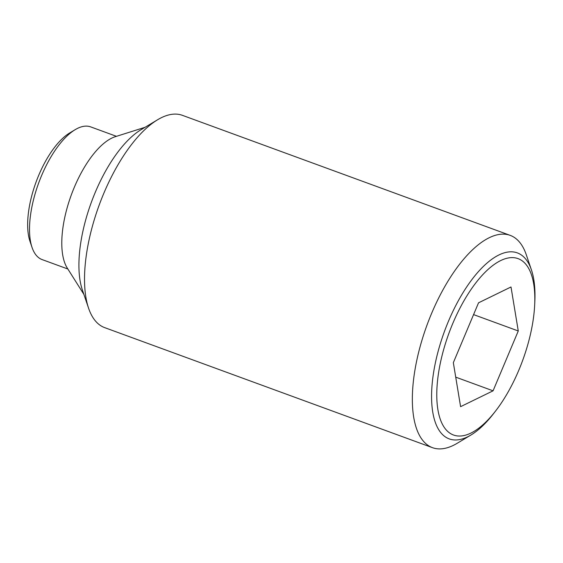 <?xml version="1.0" encoding="UTF-8"?>
<svg xmlns="http://www.w3.org/2000/svg" width="563" height="563" viewBox="0 0 563 563"><rect width="100%" height="100%" fill="white"/><g stroke="black" fill="none" stroke-linecap="round" stroke-linejoin="round"><path stroke-width="0.84" d="M531.423 269.895L526.292 254.786A113.043 47.285 110.1 0 0 510.212 235.376A113.043 47.285 110.1 0 0 489.275 237.699A113.043 47.285 110.1 0 0 419.956 347.23A113.043 47.285 110.1 0 0 432.468 447.669A113.043 47.285 110.1 0 0 453.405 445.347A113.043 47.285 110.1 0 0 457.283 443.229L470.964 435.009A99.046 41.43 -69.9 0 1 467.564 436.86A99.046 41.43 -69.9 0 1 434.017 369.926A99.046 41.43 -69.9 0 1 498.994 254.926A99.046 41.43 -69.9 0 1 531.423 269.895A99.046 41.43 -69.9 0 1 534.85 301.156L534.702 304.4A93.915 39.283 110.1 0 0 495.074 263.864A93.915 39.283 110.1 0 0 439.091 369.61A93.915 39.283 110.1 0 0 495.75 410.786A93.915 39.283 110.1 0 0 532.514 324.028A93.915 39.283 110.1 0 0 534.702 304.4M510.212 235.376L182.398 115.331A113.043 47.285 110.1 0 0 161.461 117.653A113.043 47.285 110.1 0 0 157.584 119.771A113.043 47.285 110.1 0 0 99.13 205.221A113.043 47.285 110.1 0 0 88.581 308.214A113.043 47.285 110.1 0 0 104.655 327.624L432.468 447.669M157.584 119.771L141.017 129.729A96.083 40.191 110.1 0 0 91.326 202.363A96.083 40.191 110.1 0 0 82.36 289.91L88.581 308.214M145.078 127.287L115.324 136.682A73.479 30.733 110.1 0 0 111.798 138.104A73.479 30.733 110.1 0 0 70.072 198.422A73.479 30.733 110.1 0 0 67.236 268.009L83.887 294.4M495.75 410.786L493.765 413.355A99.046 41.43 -69.9 0 1 470.964 435.009M116.457 136.323L90.692 126.893A70.649 29.55 110.1 0 0 77.603 128.343A70.649 29.55 110.1 0 0 75.182 129.666A70.649 29.55 110.1 0 0 38.643 183.074A70.649 29.55 110.1 0 0 32.049 247.446A70.649 29.55 110.1 0 0 42.098 259.578L67.87 269.008M75.182 129.666L69.657 132.981A64.998 27.186 110.1 0 0 36.046 182.116A64.998 27.186 110.1 0 0 29.98 241.337L32.049 247.446M453.335 362.663L478.536 302.817L511.007 286.975L518.27 330.974L493.068 390.821L460.597 406.662L453.335 362.663M473.574 314.604L518.27 330.974M455.727 377.147L493.068 390.821"/></g></svg>
